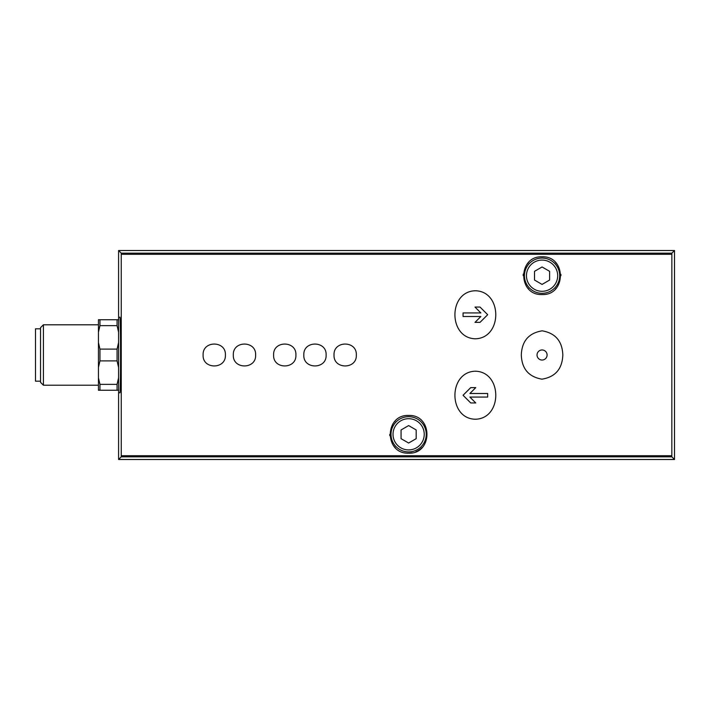<?xml version="1.0" encoding="UTF-8"?>
<svg xmlns="http://www.w3.org/2000/svg" width="710" height="710" viewBox="0 0 710 710"><rect width="100%" height="100%" fill="white"/><g stroke="black" fill="none" stroke-linecap="round" stroke-linejoin="round"><path stroke-width="1.06" d="M562.826 355C562.302 341.173 555.406 333.123 542.147 330.833C528.826 333.025 521.877 341.066 521.309 354.947C521.814 368.783 528.693 376.859 541.934 379.167C555.3 377.001 562.267 368.952 562.826 355M542.067 349.968A5.032 5.032 0 0 1 546.425 357.52A5.032 5.032 0 0 1 537.71 357.52A5.032 5.032 0 0 1 542.067 349.968A5.032 5.032 0 0 1 547.099 355M203.113 355C202.35 369.573 226.153 369.582 225.398 355C226.188 340.445 202.359 340.401 203.113 355M255.618 355C256.381 340.427 232.578 340.418 233.333 355C232.543 369.555 256.372 369.599 255.618 355M273.616 355C272.844 369.573 296.656 369.582 295.901 355C296.682 340.445 272.862 340.401 273.616 355M326.112 355C326.875 340.427 303.072 340.418 303.827 355C303.037 369.555 326.866 369.599 326.112 355M356.322 355C357.094 340.427 333.283 340.418 334.037 355C333.247 369.555 357.077 369.599 356.322 355M475.345 290.772C448.134 291.304 448.108 338.067 475.292 338.794C502.582 338.164 502.6 291.251 475.345 290.772M475.345 419.228C502.556 418.696 502.591 371.933 475.398 371.206C448.116 371.836 448.099 418.749 475.345 419.228M674.5 459.485L118.588 459.485L121.232 456.841L121.25 455.714L121.232 253.159L671.855 253.159L671.829 455.714L671.855 456.841L674.5 459.485L674.5 250.515L671.855 253.159M408.632 453.193C384.261 454.16 384.172 414.578 408.623 415.43C433.047 414.525 433.029 454.178 408.632 453.193A18.886 18.886 0 0 0 411.96 452.9M542.067 294.57C517.608 295.44 517.714 255.848 542.058 256.807C566.394 255.804 566.553 295.431 542.067 294.57A18.886 18.886 0 0 1 541.925 294.57M98.441 332.2L99.95 325.633L99.95 319.748L98.441 319.748L98.441 390.252L117.07 390.252L117.07 384.367L118.588 377.8M98.441 377.8L99.95 384.367L99.95 390.252M98.441 342.557L99.95 349.116L99.95 360.884L98.441 367.443M99.95 384.367L117.07 384.367M99.95 349.116L117.07 349.116L117.07 360.884L99.95 360.884M99.95 325.633L117.07 325.633L117.07 319.748L118.588 319.748M99.95 319.748L117.07 319.748M118.588 390.252L117.07 390.252M117.07 349.116L118.588 342.557M118.588 367.443L117.07 360.884M118.588 332.2L117.07 325.633M43.408 324.789L43.408 385.211L40.532 382.344L40.532 327.656L43.408 324.789L98.441 324.789M40.532 328.819L35.5 328.819L35.5 381.181L40.532 381.181M118.588 459.485L118.588 392.763L119.901 392.763C120.753 394.591 120.753 315.409 119.901 317.237L118.588 317.237L118.588 250.515L674.5 250.515M118.588 250.515L121.232 253.159M118.588 317.237L118.588 392.763M415.927 451.72A18.886 18.886 0 0 0 422.042 447.602M395.186 421.048A18.886 18.886 0 0 0 394.449 421.829M389.746 434.378A18.886 18.886 0 0 0 389.799 435.718M393.482 445.587A18.886 18.886 0 0 0 395.221 447.611M555.513 288.952A18.886 18.886 0 0 0 556.329 288.065M560.953 275.622A18.886 18.886 0 0 0 560.909 274.406M557.226 264.431A18.886 18.886 0 0 0 555.46 262.38M528.657 262.398A18.886 18.886 0 0 0 526.607 264.848M523.252 274.06A18.886 18.886 0 0 0 523.181 275.64M527.991 288.278A18.886 18.886 0 0 0 528.63 288.961M408.632 443.031L416.184 438.673L416.184 429.949L408.632 425.583L401.07 429.949L401.07 438.673L408.632 443.031M408.632 451.933A17.626 17.626 0 0 0 423.888 425.494A17.626 17.626 0 0 0 393.367 425.494A17.626 17.626 0 0 0 408.632 451.933M542.067 284.417L549.62 280.051L549.62 271.327L542.067 266.969L534.515 271.327L534.515 280.051L542.067 284.417M542.067 293.319A17.626 17.626 0 0 0 557.332 266.88A17.626 17.626 0 0 0 526.802 266.88A17.626 17.626 0 0 0 542.067 293.319M470.712 387.633L463.062 395.284L470.712 387.633L475.753 387.633L469.887 393.5L487.681 393.5L487.681 397.067L469.887 397.067L475.753 402.934L470.712 402.934L463.062 395.284L470.712 402.934M463.062 312.933L480.865 312.933L474.999 307.066L480.031 307.066L487.681 314.716L480.031 322.367L474.999 322.367L480.865 316.5L463.062 316.5L463.062 312.933L463.062 316.5M475.753 402.934L469.887 397.067M487.681 397.067L487.681 393.5M480.031 322.367L487.681 314.716L480.031 307.066M474.999 307.066L480.865 312.933M121.25 254.286L671.829 254.286M121.25 455.714L671.829 455.714M121.232 456.841L671.855 456.841M408.632 449.918A15.611 15.611 0 0 0 422.148 426.506A15.611 15.611 0 0 0 395.106 426.506A15.611 15.611 0 0 0 408.632 449.918M542.067 291.304A15.611 15.611 0 0 0 555.584 267.883A15.611 15.611 0 0 0 528.551 267.883A15.611 15.611 0 0 0 542.067 291.304M43.408 385.211L98.441 385.211"/></g></svg>
